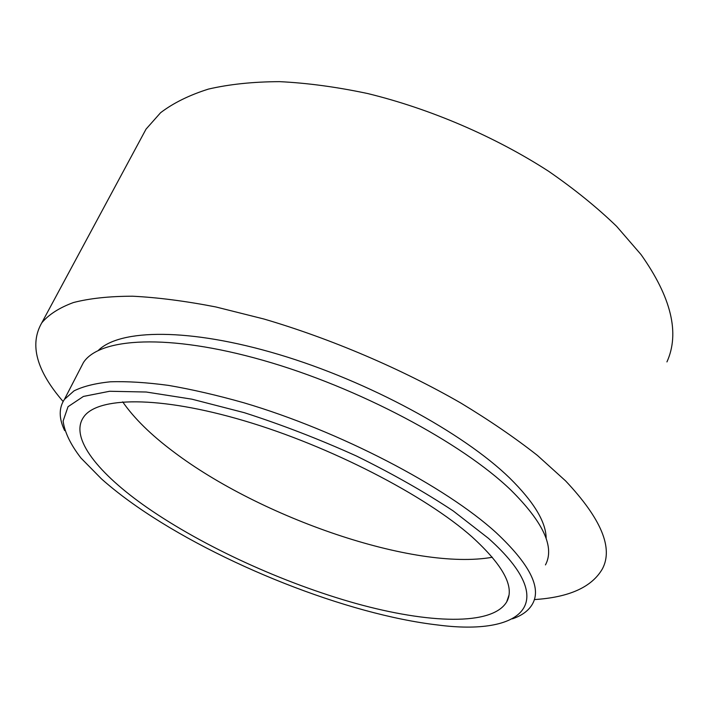 <?xml version="1.0" encoding="UTF-8"?>
<svg xmlns="http://www.w3.org/2000/svg" width="708" height="708" viewBox="0 0 708 708"><rect width="100%" height="100%" fill="white"/><g stroke="black" fill="none" stroke-linecap="round" stroke-linejoin="round"><path stroke-width="1.06" d="M666.936 361.912C679.954 333.176 671.317 297.395 641.041 254.579L616.597 226.312C596.994 207.373 574.33 189.018 548.603 171.265C495.051 136.644 430.243 108.793 367.647 93.536C336.707 86.969 307.361 83.004 279.589 81.65C253.137 81.756 229.427 84.234 208.453 89.084C189.257 95.146 173.31 103.023 160.592 112.714L146.043 129.121L140.75 138.954M488.476 538.363L453.279 510.981C424.72 492.051 392.409 473.714 356.354 455.97C319.078 439.146 281.74 424.72 244.349 412.702L191.895 399.17L146.22 392.02L109.625 391.267L83.429 396.427L68.039 406.693L63.109 421.065C64.658 432.314 70.614 444.642 80.995 458.067L101.421 478.838C111.837 488.113 123.741 497.397 137.122 506.689C219.17 563.683 347.371 614.624 438.022 625.022C519.991 635.775 562.86 604.782 488.476 538.363M64.649 430.606C58.826 418.401 58.737 408.003 64.41 399.409L73.977 390.896C83.102 386.364 95.217 383.338 110.324 381.807C127.104 381.231 146.512 382.435 168.557 385.4C191.903 389.409 216.958 395.197 243.711 402.746C339.495 430.977 445.562 486.476 496.193 532.699C529.469 563.922 541.602 587.605 532.611 603.756C528.894 610.455 522.177 615.482 512.433 618.836M546.16 538.646C546.151 522.221 534.009 502.034 509.725 478.077C463.51 433.039 368.337 381.196 278.837 354.496C189.204 327.689 119.82 328.981 98.35 350.398M545.452 564.913C554.868 547.319 543.408 522.433 511.07 490.263C461.846 442.677 357.752 387.188 262.969 360.301C168.035 333.264 99.394 337.743 83.429 362.549L80.34 368.541M534.319 599.579C569.223 597.375 591.932 587.1 602.455 568.772C613.42 547.93 601.136 518.637 565.604 480.9L537.39 455.394C515.061 437.863 489.564 420.419 460.873 403.056C401.356 368.788 330.654 338.592 263.951 319.016L215.807 306.945C185.337 301.033 157.574 297.449 132.52 296.209C109.342 296.254 89.65 298.36 73.446 302.537C59.33 307.741 48.781 314.502 41.799 322.804C29.294 344.433 36.4 370.665 63.1 401.498M472.024 536.876C503.388 565.488 514.946 587.153 506.707 601.862C492.264 626.146 428.136 623.491 356.106 603.517C283.563 583.215 203.762 546.841 147.14 507.592C98.66 473.891 69.322 437.925 83.491 417.286C96.846 396.843 158.353 395.374 244.18 420.773C329.857 446.058 425.243 495.352 472.024 536.876M492.352 557.258C414.525 571.108 260.473 517.716 173.407 451.695C150.981 434.889 134.078 418.278 122.696 401.87M83.429 362.549L64.41 399.409M146.043 129.121L41.799 322.804M508.875 595.472L506.707 601.862"/></g></svg>
